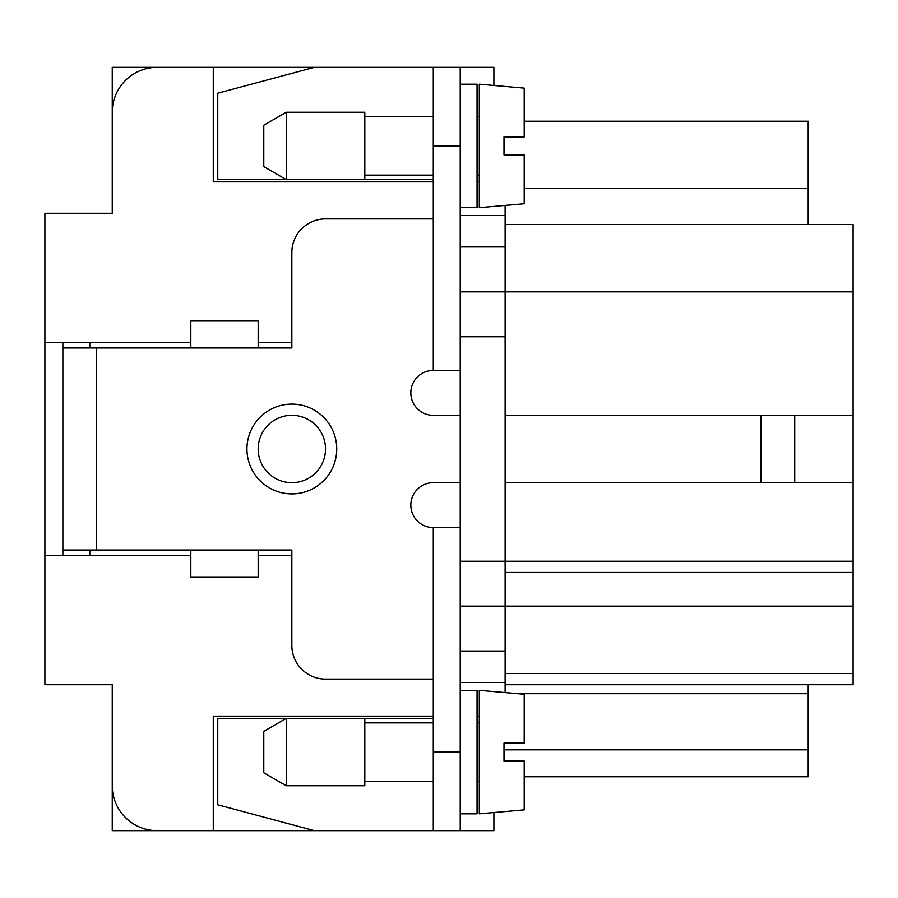 <?xml version="1.0" encoding="UTF-8"?>
<svg xmlns="http://www.w3.org/2000/svg" width="898" height="898" viewBox="0 0 898 898"><rect width="100%" height="100%" fill="white"/><g stroke="black" fill="none" stroke-linecap="round" stroke-linejoin="round"><path stroke-width="1.35" d="M524.207 776.77L808.2 776.77L808.2 749.83L504.002 749.83M460.225 415.325L433.285 415.325A22.45 22.45 0 0 1 410.835 392.875A22.45 22.45 0 0 1 433.285 370.425L433.285 67.35L213.275 67.35L213.275 181.845L433.285 181.845M808.2 749.83L808.2 684.725M808.2 224.5L808.2 121.23L524.207 121.23M460.225 651.05L505.125 651.05L505.125 606.15L460.225 606.15M493.9 85.467L493.9 67.35L460.225 67.35L460.225 830.65L493.9 830.65L493.9 812.533M460.225 291.85L505.125 291.85L505.125 606.15L853.1 606.15L853.1 684.725L505.125 684.725M505.125 205.406L505.125 291.85L853.1 291.85L853.1 224.5L505.125 224.5M505.125 651.05L505.125 692.594M112.25 776.4L112.25 830.65L213.275 830.65L157.15 830.65A44.9 44.9 0 0 1 112.25 785.75L112.25 684.725L44.9 684.725L44.9 555.638L190.825 555.638M190.825 342.363L44.9 342.363L44.9 213.275L112.25 213.275L112.25 112.25A44.9 44.9 0 0 1 157.15 67.35L213.275 67.35L112.25 67.35L112.25 121.6M505.125 482.675L853.1 482.675L853.1 572.475L505.125 572.475M291.85 342.363L258.175 342.363M477.062 716.155L479.308 716.155M433.285 716.155L213.275 716.155L213.275 830.65L314.3 830.65L217.765 804.788L217.765 718.4L433.285 718.4M477.062 181.845L479.308 181.845M853.1 572.475L853.1 606.15M853.1 291.85L853.1 415.325L505.125 415.325M853.1 482.675L853.1 415.325M258.175 555.638L291.85 555.638M44.9 342.363L44.9 555.638M112.25 701.562L112.25 718.4M112.25 196.438L112.25 179.6M460.225 690.337L477.062 690.337L477.062 813.812L460.225 813.812M479.308 813.812L479.308 690.337L524.207 694.266L524.207 743.095L504.002 743.095L504.002 761.055L524.207 761.055L524.207 809.884L479.308 813.812M460.225 830.65L433.285 830.65L433.285 527.575L460.225 527.575M364.812 752.075L364.812 785.75L286.238 785.75L286.238 718.4L364.812 718.4L364.812 752.075M286.238 718.4L263.788 731.365L263.788 772.785L286.238 785.75M433.285 830.65L314.3 830.65M460.225 482.675L433.285 482.675A22.45 22.45 0 0 0 410.835 505.125A22.45 22.45 0 0 0 433.285 527.575M291.85 482.675A33.675 33.675 0 0 0 325.525 449A33.675 33.675 0 0 0 258.882 442.119A33.675 33.675 0 0 0 291.85 482.675M433.285 679.113L325.525 679.113A33.675 33.675 0 0 1 291.85 645.438L291.85 550.025L258.175 550.025L258.175 576.965L190.825 576.965L190.825 550.025L258.175 550.025M258.175 347.975L190.825 347.975L190.825 321.035L258.175 321.035L258.175 347.975L291.85 347.975L291.85 252.562A33.675 33.675 0 0 1 325.525 218.888L433.285 218.888M190.825 347.975L62.86 347.975L62.86 342.363M62.86 555.638L62.86 550.025L190.825 550.025M89.8 555.638L89.8 550.025M89.8 347.975L89.8 342.363M62.86 550.025L62.86 347.975M433.285 370.425L460.225 370.425M433.285 67.35L460.225 67.35M433.285 179.6L364.812 179.6L364.812 112.25L286.238 112.25L286.238 179.6L217.765 179.6L217.765 93.212L314.3 67.35M460.225 84.188L477.062 84.188L477.062 207.663L460.225 207.663M479.308 207.663L479.308 84.188L524.207 88.116L524.207 136.945L504.002 136.945L504.002 154.905L524.207 154.905L524.207 203.734L479.308 207.663M286.238 112.25L263.788 125.215L263.788 166.635L286.238 179.6L364.812 179.6M794.73 482.675L794.73 415.325M808.2 693.705L517.798 693.705M524.207 188.58L808.2 188.58M853.1 561.25L460.225 561.25M460.225 336.75L505.125 336.75M460.225 246.95L505.125 246.95M460.225 215.52L505.125 215.52M505.125 673.5L853.1 673.5M460.225 682.48L505.125 682.48M433.285 752.075L460.225 752.075M291.85 404.1A44.9 44.9 0 0 0 273.89 490.151A44.9 44.9 0 0 0 336.75 449A44.9 44.9 0 0 0 291.85 404.1M761.055 482.675L761.055 415.325M96.535 550.025L96.535 347.975M433.285 145.925L460.225 145.925M477.062 781.26L479.308 781.26M364.812 781.26L433.285 781.26M477.062 175.11L479.308 175.11M364.812 175.11L433.285 175.11M477.062 722.89L479.308 722.89M477.062 116.74L479.308 116.74M364.812 722.89L433.285 722.89M364.812 116.74L433.285 116.74"/></g></svg>
